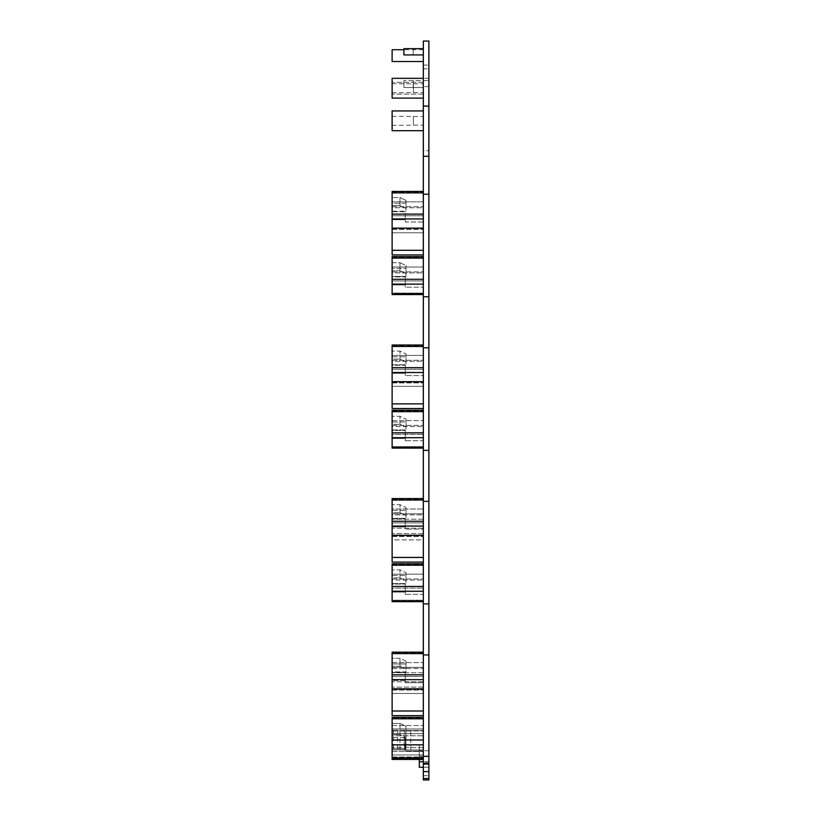 <?xml version="1.0" encoding="UTF-8"?>
<svg xmlns="http://www.w3.org/2000/svg" width="821" height="821" viewBox="0 0 821 821"><rect width="100%" height="100%" fill="white"/><g stroke="black" fill="none" stroke-linecap="round" stroke-linejoin="round"><path stroke-width="0.62" stroke-dasharray="4.11 3.08" d="M423.328 759.435L423.328 747.644L423.328 759.435L419.305 759.435L419.305 756.182L423.328 756.182L423.328 745.078L419.305 745.078L423.328 745.078L423.328 761.724L419.305 761.724M423.328 767.276L423.328 779.95L423.328 767.276L428.88 767.276L428.88 779.95L428.88 767.276L423.328 767.276L423.328 756.182L428.88 756.182L428.88 767.276L428.88 750.774L428.88 761.59L428.88 756.182L419.305 756.182L419.305 750.774L419.305 761.59L419.305 745.078L419.305 767.276L428.88 767.276L423.328 767.276L423.328 761.724M428.88 156.288L428.88 106.094L423.328 106.094L423.328 156.288L423.328 150.643L428.88 150.643L423.328 150.643L423.328 156.288L428.88 156.288L428.88 150.643L428.88 763.489L423.328 764.053L423.328 771.596L428.88 771.596L428.88 779.95L423.328 779.95L423.328 771.596M428.88 763.489L428.88 771.596M423.328 764.053L423.328 756.357L428.88 756.357M428.88 450.339L423.328 450.339L423.328 756.357M428.88 501.364L423.328 501.364M423.328 450.339L423.328 347.796L428.88 347.796M428.88 296.761L423.328 296.761L423.328 347.796M423.328 296.761L423.328 194.228L428.88 194.228M423.328 156.288L423.328 194.228M423.328 106.094L423.328 80.591L403.911 80.591L428.88 80.591L423.328 80.591L423.328 87.519L403.911 87.519L403.911 80.591L403.911 87.519L403.911 80.591L403.911 87.519L423.328 87.519L423.328 80.591L423.328 87.519L423.328 80.591L423.328 87.519L403.911 87.519L423.328 87.519L413.261 87.519L413.261 80.591L413.261 87.519L423.328 87.519L423.328 80.591L423.328 87.519L413.261 87.519L423.328 87.519L423.328 68.8L428.88 68.8L428.88 106.094M413.261 87.519L413.261 80.591L413.261 87.519M428.88 68.8L428.88 41.05L423.328 41.05L423.328 65.116L428.88 65.116L423.328 65.116L423.328 68.8M392.12 98.099L392.12 78.334M423.328 88.216L423.328 98.099L423.328 88.216M423.328 757.814L423.328 744.842L423.328 757.814L392.12 757.814L392.12 740.008L423.328 740.008L423.328 744.842L423.328 717.328L423.328 740.008M392.12 759.435L392.12 757.814M423.328 717.965L423.328 730.947L423.328 717.965L392.12 717.965L392.12 717.328L392.12 730.947L392.12 717.965L423.328 717.965M423.328 735.78L423.328 756.983L423.328 735.78L392.12 735.78L392.12 730.947L392.12 756.983L392.12 735.78L423.328 735.78M423.328 652.777L423.328 662.568L423.328 652.777L392.12 652.777L392.12 652.151L392.12 667.401L392.12 652.777L423.328 652.777M423.328 667.401L423.328 690.071L423.328 667.401L392.12 667.401L392.12 690.071L392.12 667.401L423.328 667.401M423.328 652.151L392.12 652.151L392.12 689.435L423.328 689.435L423.328 674.821L423.328 689.435L392.12 689.435L392.12 690.071L392.12 688.84L392.12 715.655L423.328 715.655L423.328 688.84L423.328 715.655M423.328 674.821L423.328 653.619L423.328 674.821L392.12 674.821M392.12 711.007L392.12 688.84L392.12 693.478L423.328 693.478L392.12 693.478L392.12 715.655L392.12 711.007L423.328 711.007M423.328 214.117L423.328 191.437L423.328 218.95L423.328 214.117L392.12 214.117L392.12 191.437L392.12 192.073L392.12 191.437L423.328 191.437L423.328 192.073L423.328 191.437M423.328 201.853L423.328 192.073L423.328 206.687L423.328 201.853L392.12 201.853L392.12 206.687L392.12 192.073L392.12 201.853L423.328 201.853M423.328 206.687L423.328 229.367L423.328 206.687L392.12 206.687L392.12 229.367L392.12 206.687L423.328 206.687M392.12 214.117L392.12 228.731L423.328 228.731L423.328 229.367L423.328 218.95L423.328 228.731L392.12 228.731L392.12 229.367L392.12 228.125L423.328 228.125L423.328 254.951L423.328 228.125M392.12 381.467L392.12 355.421L392.12 382.935L392.12 381.467L423.328 381.467L423.328 355.421L423.328 382.935L423.328 381.467L392.12 381.467M392.12 355.421L392.12 345.005L392.12 355.421L423.328 355.421L423.328 345.641L423.328 355.421L392.12 355.421M423.328 346.483L423.328 372.518L423.328 346.483L392.12 346.483L392.12 345.005L423.328 345.005M392.12 346.483L392.12 367.685L423.328 367.685M392.12 403.87L423.328 403.87L423.328 381.693L392.12 381.693L392.12 408.519L392.12 367.685M423.328 372.518L423.328 382.299L423.328 372.518L392.12 372.518M423.328 601.68L392.12 601.68L392.12 579.01L392.12 600.213L423.328 600.213L423.328 601.68L423.328 574.177L423.328 600.213L392.12 600.213L392.12 601.68L392.12 601.054L423.328 601.054L423.328 586.44L423.328 601.054M392.12 574.177L392.12 563.76L392.12 574.177L423.328 574.177L423.328 564.396L423.328 574.177L392.12 574.177M423.328 565.228L423.328 586.44L423.328 565.228L392.12 565.228L392.12 563.76L423.328 563.76M392.12 565.228L392.12 586.44L423.328 586.44M392.12 601.054L392.12 586.44M392.12 677.243L392.12 687.126L392.12 677.243M423.328 677.243L423.328 687.126L423.328 677.243M392.12 725.497L423.328 725.497L423.328 728.966L423.328 725.497L392.12 725.497L392.12 728.966L392.12 725.497M392.12 751.482L392.12 728.966L423.328 728.966L423.328 754.951L423.328 728.966L392.12 728.966L392.12 754.951L423.328 754.951L392.12 754.951L392.12 751.482L423.328 751.482L392.12 751.482M392.12 228.125L392.12 254.951L392.12 228.125L392.12 232.774L423.328 232.774L392.12 232.774L392.12 254.951L423.328 254.951M392.12 250.302L423.328 250.302M392.12 381.693L392.12 408.519L423.328 408.519L423.328 381.693L423.328 403.87M423.328 381.693L423.328 386.342L392.12 386.342L423.328 386.342L423.328 408.519M423.328 54.925L423.328 48.675L413.261 48.675L413.261 54.925L423.328 54.925L413.261 54.925L413.261 48.675L423.328 48.675L423.328 54.925L403.911 54.925L403.911 48.675L403.911 54.925L423.328 54.925L423.328 48.675L423.328 54.925L423.328 48.675L423.328 54.925L423.328 48.675L403.911 48.675L423.328 48.675L413.261 48.675L413.261 54.925L423.328 54.925L423.328 48.675L413.261 48.675L413.261 54.925L423.328 54.925L403.911 54.925L403.911 48.675L423.328 48.675M423.328 294.544L392.12 294.544L392.12 271.874L392.12 293.076L423.328 293.076L423.328 294.544L423.328 267.041L423.328 293.076L392.12 293.076L392.12 294.544L392.12 293.908L423.328 293.908L423.328 279.294L423.328 293.908M392.12 267.041L392.12 256.624L392.12 267.041L423.328 267.041L423.328 257.26L423.328 267.041L392.12 267.041M423.328 258.092L423.328 279.294L423.328 258.092L392.12 258.092L392.12 256.624L423.328 256.624M392.12 258.092L392.12 279.294L423.328 279.294M392.12 293.908L392.12 279.294M423.328 437.696L423.328 448.112L423.328 437.696L392.12 437.696L392.12 432.862L423.328 432.862L423.328 410.192L423.328 432.862M392.12 437.696L392.12 447.476L423.328 447.476M423.328 448.112L392.12 448.112L392.12 425.442L392.12 446.645L423.328 446.645L423.328 448.112L423.328 425.442L423.328 446.645L392.12 446.645L392.12 447.476M392.12 420.609L392.12 410.192L392.12 420.609L423.328 420.609L392.12 420.609M392.12 432.862L392.12 410.192L423.328 410.192M423.328 508.989L423.328 499.209L423.328 508.989L392.12 508.989L392.12 513.823L392.12 498.583L392.12 508.989L423.328 508.989M423.328 500.051L423.328 526.087L423.328 500.051L392.12 500.051L392.12 498.583L423.328 498.583M392.12 500.051L392.12 521.253L423.328 521.253M392.12 557.438L423.328 557.438L423.328 535.271L392.12 535.271L392.12 562.087L392.12 521.253M423.328 526.087L423.328 535.867L423.328 526.087L392.12 526.087M423.328 535.035L423.328 513.823L423.328 535.035L392.12 535.035L423.328 535.035M392.12 49.722L392.12 61.513M423.328 55.612L423.328 61.513L423.328 55.612M392.12 535.271L392.12 539.91L423.328 539.91L423.328 562.087L423.328 535.271L423.328 557.438M423.328 535.271L423.328 539.91L392.12 539.91L392.12 562.087L423.328 562.087M392.12 688.84L423.328 688.84M392.12 523.675L392.12 513.792L392.12 523.675M423.328 523.675L423.328 513.792L423.328 523.675M423.328 82.459L423.328 86.585L423.328 82.459M428.88 82.459L428.88 86.585L428.88 82.459M392.12 740.008L392.12 717.328L423.328 717.328M423.328 753.545L423.328 747.644L423.328 753.545M392.12 130.703L392.12 110.938M423.328 120.82L423.328 110.938L423.328 120.82M423.328 763.089L428.193 763.489M392.12 723.445L392.12 740.306L392.12 729.11L405.995 729.11L392.12 729.11L392.12 740.306L392.12 723.445L399.981 723.445L405.995 726.277L405.995 729.11L405.995 726.277L399.981 723.445L392.12 723.445M392.12 748.803L392.12 733.646L392.12 737.617L392.12 733.646L423.328 733.646L423.328 751.071L423.328 744.842L392.12 744.842L392.12 733.646L423.328 733.646L423.328 751.071L405.297 751.071L405.297 737.617L392.12 737.617L392.12 748.803L392.12 737.617L405.297 737.617L405.297 739.875L423.328 739.875L423.328 751.071L405.297 751.071L405.297 748.803L392.12 748.803L392.12 744.842L423.328 744.842L423.328 733.646L423.328 739.875L405.297 739.875L405.297 737.617L405.297 748.803L392.12 748.803M392.12 658.257L392.12 671.927L392.12 666.262L392.12 671.927L405.995 671.927L405.995 663.932L392.12 663.932L392.12 671.927L405.995 671.927L405.995 661.1L399.981 658.257L399.981 666.262L392.12 666.262L399.981 666.262L405.995 669.094L399.981 666.262L399.981 658.257L392.12 658.257L392.12 666.262L392.12 658.257L399.981 658.257L405.995 661.1L405.995 663.932L392.12 663.932L392.12 658.257M392.12 676.463L392.12 680.424L392.12 676.463L423.328 676.463L423.328 668.468L423.328 674.698L405.297 674.698L423.328 674.698L423.328 668.468L392.12 668.468L392.12 676.463L423.328 676.463L423.328 668.468L392.12 668.468L392.12 676.463M392.12 203.218L392.12 211.223L392.12 197.553L392.12 211.223L405.995 211.223L405.995 203.218L392.12 203.218L392.12 211.223L405.995 211.223L405.995 200.386L399.981 197.553L399.981 205.548L392.12 205.548L399.981 205.548L405.995 208.38L399.981 205.548L399.981 197.553L392.12 197.553L399.981 197.553L405.995 200.386L405.995 203.218L392.12 203.218M392.12 219.72L392.12 215.749L423.328 215.749L423.328 207.754L423.328 213.994L423.328 207.754L392.12 207.754L392.12 215.749L423.328 215.749L423.328 207.754L392.12 207.754L392.12 219.72L405.297 219.72L392.12 219.72L392.12 207.754L392.12 219.72M392.12 364.791L392.12 359.116L399.981 359.116L392.12 359.116L392.12 351.121L392.12 364.791L405.995 364.791L405.995 361.958L399.981 359.116L399.981 351.121L399.981 359.116L405.995 361.958L405.995 364.791L405.995 353.954L399.981 351.121L392.12 351.121L399.981 351.121L405.995 353.954L405.995 356.796L392.12 356.796L392.12 364.791L405.995 364.791L405.995 356.796L392.12 356.796L392.12 351.121L392.12 364.791M392.12 365.294L392.12 369.327L423.328 369.327L423.328 361.322L423.328 367.562L423.328 361.322L392.12 361.322L392.12 369.327L423.328 369.327L423.328 361.322L392.12 361.322L392.12 373.288L392.12 369.327L392.12 373.288L405.297 373.288L392.12 373.288L392.12 365.294L405.297 365.294L405.297 375.556L423.328 375.556L423.328 367.562L405.297 367.562L405.297 365.294L392.12 365.294M392.12 583.536L392.12 577.871L399.981 577.871L392.12 577.871L392.12 569.877L392.12 583.536L405.995 583.536L405.995 580.704L399.981 577.871L399.981 569.877L399.981 577.871L405.995 580.704L405.995 583.536L405.995 572.709L399.981 569.877L392.12 569.877L399.981 569.877L405.995 572.709L405.995 575.542L392.12 575.542L392.12 583.536L405.995 583.536L405.995 575.542L392.12 575.542L392.12 569.877L392.12 583.536M392.12 584.039L392.12 588.072L423.328 588.072L423.328 580.078L423.328 586.307L423.328 580.078L392.12 580.078L392.12 592.044L392.12 588.072L423.328 588.072L423.328 580.078L392.12 580.078L392.12 592.044L405.297 592.044L405.297 594.312L423.328 594.312L423.328 586.307L405.297 586.307L405.297 584.039L405.297 594.312L423.328 594.312L423.328 586.307L405.297 586.307L405.297 594.312L405.297 584.039L405.297 592.044L392.12 592.044L392.12 584.039L405.297 584.039L392.12 584.039M404.086 730.516L404.743 730.516L404.743 749.932L423.328 749.932L423.328 730.516L423.328 749.932L392.12 749.932L392.12 730.516L405.995 730.516L392.12 730.516L392.12 749.932L392.12 730.516L392.12 749.932L405.995 749.932L405.995 730.516L405.995 749.932L392.12 749.932L397.621 749.932L397.621 730.516L404.086 730.516L404.086 749.932L397.621 749.932M392.12 276.4L392.12 262.741L392.12 276.4L405.995 276.4L405.995 273.567L399.981 270.735L392.12 270.735L399.981 270.735L399.981 262.741L392.12 262.741L392.12 276.4L405.995 276.4L405.995 265.573L399.981 262.741L399.981 270.735L405.995 273.567L405.995 276.4L405.995 268.405L392.12 268.405L392.12 262.741L399.981 262.741L405.995 265.573L405.995 268.405L392.12 268.405L392.12 276.4M392.12 276.903L392.12 280.936L423.328 280.936L423.328 272.941L423.328 279.171L423.328 272.941L392.12 272.941L392.12 280.936L423.328 280.936L423.328 272.941L392.12 272.941L392.12 284.897L392.12 280.936L392.12 284.897L405.297 284.897L392.12 284.897L392.12 276.903L405.297 276.903L405.297 287.165L423.328 287.165L423.328 279.171L405.297 279.171L405.297 276.903L392.12 276.903M392.12 429.968L392.12 424.303L399.981 424.303L392.12 424.303L392.12 416.309L392.12 429.968L405.995 429.968L405.995 427.136L399.981 424.303L399.981 416.309L399.981 424.303L405.995 427.136L405.995 429.968L405.995 419.141L399.981 416.309L392.12 416.309L399.981 416.309L405.995 419.141L405.995 421.973L392.12 421.973L392.12 429.968L405.995 429.968L405.995 421.973L392.12 421.973L392.12 416.309L392.12 429.968M392.12 430.471L392.12 434.504L423.328 434.504L423.328 426.51L423.328 432.739L423.328 426.51L392.12 426.51L392.12 438.476L392.12 434.504L423.328 434.504L423.328 426.51L392.12 426.51L392.12 438.476L405.297 438.476L405.297 440.733L423.328 440.733L423.328 432.739L405.297 432.739L405.297 430.471L405.297 440.733L423.328 440.733L423.328 432.739L405.297 432.739L405.297 440.733L405.297 430.471L405.297 438.476L392.12 438.476L392.12 430.471L405.297 430.471L392.12 430.471M392.12 518.359L392.12 512.694L399.981 512.694L392.12 512.694L392.12 504.689L392.12 518.359L405.995 518.359L405.995 515.526L399.981 512.694L399.981 504.689L399.981 512.694L405.995 515.526L405.995 518.359L405.995 507.522L399.981 504.689L392.12 504.689L399.981 504.689L405.995 507.522L405.995 510.364L392.12 510.364L392.12 518.359L405.995 518.359L405.995 510.364L392.12 510.364L392.12 504.689L392.12 518.359M392.12 518.862L392.12 522.895L423.328 522.895L423.328 514.89L423.328 521.13L423.328 514.89L392.12 514.89L392.12 522.895L423.328 522.895L423.328 514.89L392.12 514.89L392.12 526.856L392.12 522.895L392.12 526.856L405.297 526.856L392.12 526.856L392.12 518.862L405.297 518.862L405.297 529.124L423.328 529.124L423.328 521.13L405.297 521.13L405.297 518.862L392.12 518.862M392.12 88.216L392.12 92.722L392.12 88.216M392.12 120.82L392.12 116.305L392.12 120.82M399.981 734.641L392.12 734.641L399.981 734.641L399.981 723.445L399.981 734.641L405.995 737.474L405.995 726.277L405.995 740.306L405.995 729.11L405.995 740.306L405.995 737.474L399.981 734.641M392.12 740.306L405.995 740.306L392.12 740.306M405.297 680.424L392.12 680.424L405.297 680.424L405.297 682.692L423.328 682.692L423.328 674.698L423.328 682.692L405.297 682.692L405.297 672.43L392.12 672.43L405.297 672.43L405.297 680.424M405.297 211.726L392.12 211.726L405.297 211.726L405.297 221.988L423.328 221.988L423.328 213.994L405.297 213.994L423.328 213.994L423.328 221.988L405.297 221.988L405.297 211.726M405.297 375.556L405.297 365.294L405.297 367.562L423.328 367.562L423.328 375.556L405.297 375.556L405.297 367.562L405.297 375.556M399.981 749.932L399.981 730.516M404.743 730.516L423.328 730.516L392.12 730.516L393.413 730.516L393.413 749.932M404.743 749.932L404.086 749.932M393.413 730.516L397.621 730.516M405.297 287.165L405.297 276.903L405.297 279.171L423.328 279.171L423.328 287.165L405.297 287.165L405.297 279.171L405.297 287.165M405.297 529.124L405.297 518.862L405.297 521.13L423.328 521.13L423.328 529.124L405.297 529.124L405.297 521.13L405.297 529.124M413.394 88.216C413.394 82.398 413.394 82.398 413.394 88.216C413.394 82.398 413.394 82.398 413.394 88.216C413.394 94.035 413.394 94.035 413.394 88.216C413.394 94.035 413.394 94.035 413.394 88.216M413.394 120.82C413.394 126.629 413.394 126.629 413.394 120.82C413.394 126.629 413.394 126.629 413.394 120.82C413.394 115.002 413.394 115.002 413.394 120.82C413.394 115.002 413.394 115.002 413.394 120.82M405.297 751.071L405.297 739.875L405.297 751.071M405.995 661.1L405.995 669.094L405.995 661.1M405.297 674.698L405.297 682.692L405.297 674.698M405.995 200.386L405.995 208.38L405.995 200.386M405.995 353.954L405.995 361.958L405.995 353.954M405.995 572.709L405.995 580.704L405.995 572.709M410.746 749.932L410.746 730.516M405.995 265.573L405.995 273.567L405.995 265.573M405.995 419.141L405.995 427.136L405.995 419.141M405.995 507.522L405.995 515.526L405.995 507.522M428.88 654.932L423.328 654.932M428.88 603.907L423.328 603.907M423.328 775.691L428.88 775.691L423.328 775.691M423.328 778.513L428.88 778.513M392.12 756.983L423.328 756.983L392.12 756.983M392.12 730.947L423.328 730.947L392.12 730.947M392.12 662.568L423.328 662.568L392.12 662.568M392.12 688.603L423.328 688.603L392.12 688.603M392.12 192.073L423.328 192.073L392.12 192.073M392.12 227.899L423.328 227.899L392.12 227.899M392.12 360.255L423.328 360.255L392.12 360.255M392.12 345.641L423.328 345.641L392.12 345.641M392.12 382.299L423.328 382.299L392.12 382.299M392.12 192.904L423.328 192.904M392.12 218.95L423.328 218.95M392.12 579.01L423.328 579.01L392.12 579.01M392.12 564.396L423.328 564.396L392.12 564.396M392.12 591.264L423.328 591.264M392.12 271.874L423.328 271.874L392.12 271.874M392.12 257.26L423.328 257.26L392.12 257.26M392.12 284.128L423.328 284.128M392.12 425.442L423.328 425.442L392.12 425.442M392.12 410.828L423.328 410.828L392.12 410.828M392.12 411.66L423.328 411.66M392.12 513.823L423.328 513.823L392.12 513.823M392.12 499.209L423.328 499.209L392.12 499.209M392.12 535.867L423.328 535.867L392.12 535.867M392.12 744.842L423.328 744.842M392.12 718.796L423.328 718.796M392.12 653.619L423.328 653.619M392.12 679.655L423.328 679.655M428.88 761.59L419.305 761.59M428.88 750.774L419.305 750.774M423.328 94.117L392.12 94.117L423.328 94.117M423.328 82.326L392.12 82.326L423.328 82.326M392.12 690.071L423.328 690.071L392.12 690.071M392.12 229.367L423.328 229.367L392.12 229.367M392.12 382.935L423.328 382.935L392.12 382.935M423.328 687.126L392.12 687.126L423.328 687.126M423.328 667.36L392.12 667.36L423.328 667.36M392.12 536.503L423.328 536.503L392.12 536.503M423.328 49.722L403.911 49.722M423.328 513.792L392.12 513.792L423.328 513.792M423.328 533.558L392.12 533.558L423.328 533.558M428.88 86.585L423.328 86.585L428.88 86.585M428.88 78.334L423.328 78.334L428.88 78.334M392.12 758.45L423.328 758.45M423.328 747.644L392.12 747.644L423.328 747.644M423.328 681.758L392.12 681.758L423.328 681.758M423.328 672.738L392.12 672.738L423.328 672.738M423.328 528.18L392.12 528.18L423.328 528.18M423.328 519.17L392.12 519.17L423.328 519.17M392.12 83.711L423.328 83.886M392.12 92.722L423.328 92.547M392.12 125.326L423.328 125.151M392.12 116.305L423.328 116.479"/><path stroke-width="1.23" d="M423.328 767.276L419.305 767.276L419.305 759.435L392.12 759.435L392.12 758.45L423.328 758.45M423.328 761.724L419.305 761.724M423.328 106.094L423.328 41.05L428.88 41.05L428.88 106.094L423.328 106.094L423.328 156.288L428.88 156.288L428.88 603.907L423.328 603.907L423.328 779.95L428.88 779.95L428.88 771.596L423.328 771.596M423.328 763.089L428.193 763.089L428.193 764.053L423.328 764.053M428.88 603.907L428.88 771.596M428.88 763.489L428.193 763.489M428.88 106.094L428.88 156.288M423.328 156.288L423.328 194.228L428.88 194.228M428.88 296.761L423.328 296.761L423.328 194.228M423.328 296.761L423.328 347.796L428.88 347.796M428.88 450.339L423.328 450.339L423.328 347.796M423.328 450.339L423.328 603.907M428.88 501.364L423.328 501.364M423.328 717.328L392.12 717.328L392.12 758.45M423.328 652.151L392.12 652.151L392.12 653.619L423.328 653.619M423.328 715.655L392.12 715.655L392.12 679.655L423.328 679.655M392.12 653.619L392.12 679.655M392.12 711.007L423.328 711.007M392.12 688.84L423.328 688.84M423.328 254.951L392.12 254.951L392.12 192.904L423.328 192.904M423.328 191.437L392.12 191.437L392.12 192.904M423.328 54.925L403.911 54.925L403.911 48.675L423.328 48.675M423.328 61.513L392.12 61.513L392.12 49.722L403.911 49.722M423.328 410.192L392.12 410.192L392.12 437.696L423.328 437.696M392.12 437.696L392.12 448.112L423.328 448.112M423.328 256.624L392.12 256.624L392.12 258.092L423.328 258.092M392.12 258.092L392.12 294.544L423.328 294.544M423.328 562.087L392.12 562.087L392.12 526.087L423.328 526.087M423.328 498.583L392.12 498.583L392.12 526.087M423.328 78.334L392.12 78.334L392.12 98.099L423.328 98.099M392.12 228.125L423.328 228.125M392.12 250.302L423.328 250.302M423.328 408.519L392.12 408.519L392.12 381.693L423.328 381.693M392.12 403.87L423.328 403.87M423.328 345.005L392.12 345.005L392.12 346.483L423.328 346.483M392.12 381.693L392.12 372.518L423.328 372.518M392.12 346.483L392.12 372.518M423.328 563.76L392.12 563.76L392.12 565.228L423.328 565.228M392.12 565.228L392.12 601.68L423.328 601.68M392.12 535.271L423.328 535.271M392.12 557.438L423.328 557.438M423.328 110.938L392.12 110.938L392.12 130.703L423.328 130.703M428.88 654.932L423.328 654.932M428.88 756.357L423.328 756.357M423.328 778.513L428.88 778.513M392.12 757.814L423.328 757.814M392.12 744.842L423.328 744.842M392.12 740.008L423.328 740.008M392.12 718.796L423.328 718.796M392.12 674.821L423.328 674.821M392.12 214.117L423.328 214.117M392.12 218.95L423.328 218.95M392.12 432.862L423.328 432.862M392.12 411.66L423.328 411.66M392.12 447.476L423.328 447.476M392.12 293.908L423.328 293.908M392.12 284.128L423.328 284.128M392.12 279.294L423.328 279.294M392.12 521.253L423.328 521.253M392.12 500.051L423.328 500.051M392.12 367.685L423.328 367.685M392.12 601.054L423.328 601.054M392.12 591.264L423.328 591.264M392.12 586.44L423.328 586.44M423.328 759.435L392.12 759.435"/></g></svg>

